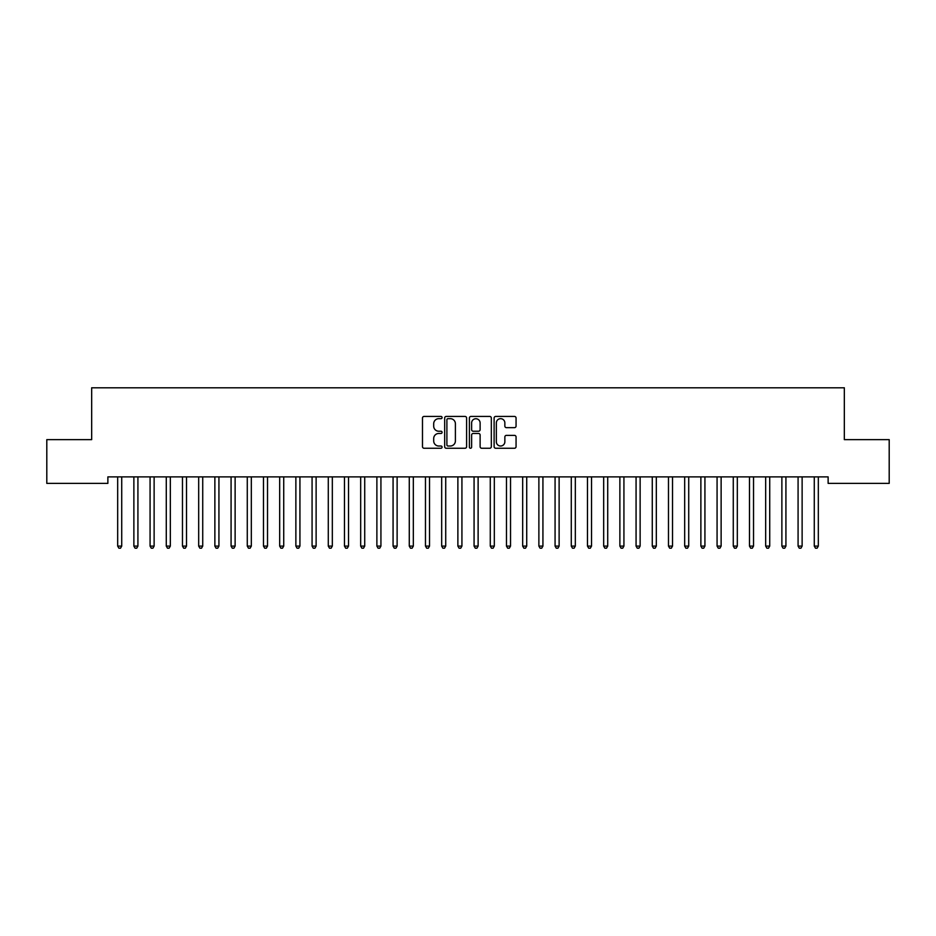 <?xml version="1.0" encoding="UTF-8"?>
<svg xmlns="http://www.w3.org/2000/svg" width="936" height="936" viewBox="0 0 936 936"><rect width="100%" height="100%" fill="white"/><g stroke="black" fill="none" stroke-linecap="round" stroke-linejoin="round"><path stroke-width="1.4" d="M442.084 417.561A1.111 1.111 0 0 0 440.973 416.438L424.078 416.438A1.591 1.591 0 0 0 422.487 418.029L422.487 446.659A1.591 1.591 0 0 0 424.078 448.25L440.973 448.25A1.111 1.111 0 0 0 442.084 447.127A1.111 1.111 0 0 0 440.973 446.016L438.785 446.016A5.089 5.089 0 0 1 433.696 440.926L433.696 438.551A5.089 5.089 0 0 1 438.785 433.462L440.973 433.462A1.111 1.111 0 0 0 442.084 432.338A1.111 1.111 0 0 0 440.973 431.227L438.785 431.227A5.089 5.089 0 0 1 433.696 426.137L433.696 423.762A5.089 5.089 0 0 1 438.785 418.673L440.973 418.673A1.111 1.111 0 0 0 442.084 417.561M514.472 427.658A1.591 1.591 0 0 0 516.064 426.067L516.064 418.029A1.591 1.591 0 0 0 514.472 416.438L495.706 416.438A1.591 1.591 0 0 0 494.114 418.029L494.114 446.659A1.591 1.591 0 0 0 495.706 448.25L514.472 448.25A1.591 1.591 0 0 0 516.064 446.659L516.064 436.96A1.591 1.591 0 0 0 514.472 435.369L506.446 435.369A1.591 1.591 0 0 0 504.855 436.96L504.855 441.769A4.259 4.259 0 0 1 500.596 446.016A4.259 4.259 0 0 1 496.349 441.769L496.349 422.92A4.259 4.259 0 0 1 500.596 418.673A4.259 4.259 0 0 1 504.855 422.92L504.855 426.067A1.591 1.591 0 0 0 506.446 427.658L514.472 427.658M828.126 476.892L107.874 476.892L107.874 483.374L46.8 483.374L46.8 439.639L91.669 439.639L91.669 387.796L844.33 387.796L844.33 439.639L889.2 439.639L889.2 483.374L828.126 483.374L828.126 476.892M466.608 418.029A1.591 1.591 0 0 0 465.016 416.438L446.25 416.438A1.591 1.591 0 0 0 444.67 418.029L444.67 446.659A1.591 1.591 0 0 0 446.25 448.25L465.016 448.25A1.591 1.591 0 0 0 466.608 446.659L466.608 418.029M470.983 416.438L489.75 416.438A1.591 1.591 0 0 1 491.33 418.029L491.33 446.659A1.591 1.591 0 0 1 489.75 448.25L481.712 448.25A1.591 1.591 0 0 1 480.121 446.659L480.121 435.053A1.591 1.591 0 0 0 478.53 433.462L473.206 433.462A1.591 1.591 0 0 0 471.615 435.053L471.615 447.127A1.111 1.111 0 0 1 470.504 448.25A1.111 1.111 0 0 1 469.392 447.127L469.392 418.029A1.591 1.591 0 0 1 470.983 416.438M448.005 418.673A1.111 1.111 0 0 0 446.893 419.784L446.893 444.904A1.111 1.111 0 0 0 448.005 446.016L450.31 446.016A5.089 5.089 0 0 0 455.399 440.926L455.399 423.762A5.089 5.089 0 0 0 450.31 418.673L448.005 418.673M480.121 423.002A4.259 4.259 0 0 0 475.874 418.743A4.259 4.259 0 0 0 471.615 423.002L471.615 429.636A1.591 1.591 0 0 0 473.206 431.227L478.53 431.227A1.591 1.591 0 0 0 480.121 429.636L480.121 423.002M121.727 477.734A1.615 1.615 0 0 1 121.844 477.126A1.615 1.615 0 0 0 121.727 477.734L121.727 546.097L117.679 546.097L117.679 477.734A1.615 1.615 0 0 0 117.562 477.126L117.468 476.892M121.727 546.097L120.51 548.203L118.895 548.203L117.679 546.097M137.92 477.734A1.615 1.615 0 0 1 138.037 477.126A1.615 1.615 0 0 0 137.92 477.734L137.92 546.097L133.871 546.097L133.871 477.734A1.615 1.615 0 0 0 133.754 477.126L133.661 476.892M137.92 546.097L136.714 548.203L135.088 548.203L133.871 546.097M154.335 476.892L154.241 477.126A1.615 1.615 0 0 0 154.124 477.734L154.124 546.097L150.076 546.097L150.076 477.734A1.615 1.615 0 0 0 149.959 477.126L149.865 476.892M154.124 546.097L152.907 548.203L151.293 548.203L150.076 546.097M170.539 476.892L170.446 477.126A1.615 1.615 0 0 0 170.329 477.734L170.329 546.097L166.28 546.097L166.28 477.734A1.615 1.615 0 0 0 166.163 477.126L166.058 476.892M170.329 546.097L169.112 548.203L167.486 548.203L166.28 546.097M186.732 476.892L186.638 477.126A1.615 1.615 0 0 0 186.521 477.734L186.521 546.097L182.473 546.097L182.473 477.734A1.615 1.615 0 0 0 182.356 477.126L182.263 476.892M186.521 546.097L185.305 548.203L183.69 548.203L182.473 546.097M202.936 476.892L202.843 477.126A1.615 1.615 0 0 0 202.726 477.734L202.726 546.097L198.678 546.097L198.678 477.734A1.615 1.615 0 0 0 198.561 477.126L198.467 476.892M202.726 546.097L201.509 548.203L199.894 548.203L198.678 546.097M219.141 476.892L219.047 477.126A1.615 1.615 0 0 0 218.93 477.734L218.93 546.097L214.87 546.097L214.87 477.734A1.615 1.615 0 0 0 214.754 477.126L214.66 476.892M218.93 546.097L217.714 548.203L216.087 548.203L214.87 546.097M267.52 477.734A1.615 1.615 0 0 1 267.637 477.126A1.615 1.615 0 0 0 267.52 477.734L267.52 546.097L263.472 546.097L263.472 477.734A1.615 1.615 0 0 0 263.355 477.126L263.262 476.892M283.725 477.734A1.615 1.615 0 0 1 283.842 477.126A1.615 1.615 0 0 0 283.725 477.734L283.725 546.097L279.677 546.097L279.677 477.734A1.615 1.615 0 0 0 279.56 477.126L279.466 476.892M299.93 477.734A1.615 1.615 0 0 1 300.046 477.126A1.615 1.615 0 0 0 299.93 477.734L299.93 546.097L295.87 546.097L295.87 477.734A1.615 1.615 0 0 0 295.753 477.126L295.659 476.892M316.122 477.734A1.615 1.615 0 0 1 316.239 477.126A1.615 1.615 0 0 0 316.122 477.734L316.122 546.097L312.074 546.097L312.074 477.734A1.615 1.615 0 0 0 311.957 477.126L311.863 476.892M332.327 477.734A1.615 1.615 0 0 1 332.444 477.126A1.615 1.615 0 0 0 332.327 477.734L332.327 546.097L328.279 546.097L328.279 477.734A1.615 1.615 0 0 0 328.162 477.126L328.068 476.892M348.52 477.734A1.615 1.615 0 0 1 348.637 477.126A1.615 1.615 0 0 0 348.52 477.734L348.52 546.097L344.471 546.097L344.471 477.734A1.615 1.615 0 0 0 344.354 477.126L344.261 476.892M364.724 477.734A1.615 1.615 0 0 1 364.841 477.126A1.615 1.615 0 0 0 364.724 477.734L364.724 546.097L360.676 546.097L360.676 477.734A1.615 1.615 0 0 0 360.559 477.126L360.465 476.892M380.929 477.734A1.615 1.615 0 0 1 381.046 477.126A1.615 1.615 0 0 0 380.929 477.734L380.929 546.097L376.88 546.097L376.88 477.734A1.615 1.615 0 0 0 376.763 477.126L376.658 476.892M397.121 477.734A1.615 1.615 0 0 1 397.238 477.126A1.615 1.615 0 0 0 397.121 477.734L397.121 546.097L393.073 546.097L393.073 477.734A1.615 1.615 0 0 0 392.956 477.126L392.863 476.892M413.326 477.734A1.615 1.615 0 0 1 413.443 477.126A1.615 1.615 0 0 0 413.326 477.734L413.326 546.097L409.278 546.097L409.278 477.734A1.615 1.615 0 0 0 409.161 477.126L409.067 476.892M429.53 477.734A1.615 1.615 0 0 1 429.647 477.126A1.615 1.615 0 0 0 429.53 477.734L429.53 546.097L425.47 546.097L425.47 477.734A1.615 1.615 0 0 0 425.353 477.126L425.26 476.892M445.723 477.734A1.615 1.615 0 0 1 445.84 477.126A1.615 1.615 0 0 0 445.723 477.734L445.723 546.097L441.675 546.097L441.675 477.734A1.615 1.615 0 0 0 441.558 477.126L441.464 476.892M478.12 477.734A1.615 1.615 0 0 1 478.237 477.126A1.615 1.615 0 0 0 478.12 477.734L478.12 546.097L474.072 546.097L474.072 477.734A1.615 1.615 0 0 0 473.955 477.126L473.862 476.892M494.325 477.734A1.615 1.615 0 0 1 494.442 477.126A1.615 1.615 0 0 0 494.325 477.734L494.325 546.097L490.277 546.097L490.277 477.734A1.615 1.615 0 0 0 490.16 477.126L490.066 476.892M542.927 477.734A1.615 1.615 0 0 1 543.044 477.126A1.615 1.615 0 0 0 542.927 477.734L542.927 546.097L538.879 546.097L538.879 477.734A1.615 1.615 0 0 0 538.762 477.126L538.668 476.892M235.334 476.892L235.24 477.126A1.615 1.615 0 0 0 235.123 477.734L235.123 546.097L231.075 546.097L231.075 477.734A1.615 1.615 0 0 0 230.958 477.126L230.864 476.892M235.123 546.097L233.906 548.203L232.292 548.203L231.075 546.097M251.538 476.892L251.445 477.126A1.615 1.615 0 0 0 251.328 477.734L251.328 546.097L247.279 546.097L247.279 477.734A1.615 1.615 0 0 0 247.162 477.126L247.057 476.892M251.328 546.097L250.111 548.203L248.485 548.203L247.279 546.097M267.52 546.097L266.315 548.203L264.689 548.203L263.472 546.097M283.725 546.097L282.508 548.203L280.894 548.203L279.677 546.097M299.93 546.097L298.713 548.203L297.086 548.203L295.87 546.097M316.122 546.097L314.905 548.203L313.291 548.203L312.074 546.097M332.327 546.097L331.11 548.203L329.495 548.203L328.279 546.097M348.52 546.097L347.315 548.203L345.688 548.203L344.471 546.097M364.724 546.097L363.507 548.203L361.893 548.203L360.676 546.097M380.929 546.097L379.712 548.203L378.085 548.203L376.88 546.097M397.121 546.097L395.905 548.203L394.29 548.203L393.073 546.097M413.326 546.097L412.109 548.203L410.495 548.203L409.278 546.097M429.53 546.097L428.314 548.203L426.687 548.203L425.47 546.097M445.723 546.097L444.506 548.203L442.892 548.203L441.675 546.097M462.138 476.892L462.045 477.126A1.615 1.615 0 0 0 461.928 477.734L461.928 546.097L457.88 546.097L457.88 477.734A1.615 1.615 0 0 0 457.762 477.126L457.657 476.892M461.928 546.097L460.711 548.203L459.085 548.203L457.88 546.097M478.12 546.097L476.915 548.203L475.289 548.203L474.072 546.097M494.325 546.097L493.108 548.203L491.494 548.203L490.277 546.097M510.74 476.892L510.646 477.126A1.615 1.615 0 0 0 510.529 477.734L510.529 546.097L506.47 546.097L506.47 477.734A1.615 1.615 0 0 0 506.353 477.126L506.259 476.892M510.529 546.097L509.313 548.203L507.686 548.203L506.47 546.097M526.933 476.892L526.839 477.126A1.615 1.615 0 0 0 526.722 477.734L526.722 546.097L522.674 546.097L522.674 477.734A1.615 1.615 0 0 0 522.557 477.126L522.463 476.892M526.722 546.097L525.505 548.203L523.891 548.203L522.674 546.097M542.927 546.097L541.71 548.203L540.095 548.203L538.879 546.097M559.342 476.892L559.237 477.126A1.615 1.615 0 0 0 559.12 477.734L559.12 546.097L555.071 546.097L555.071 477.734A1.615 1.615 0 0 0 554.954 477.126L554.861 476.892M559.12 546.097L557.914 548.203L556.288 548.203L555.071 546.097M575.324 477.734A1.615 1.615 0 0 1 575.441 477.126A1.615 1.615 0 0 0 575.324 477.734L575.324 546.097L571.276 546.097L571.276 477.734A1.615 1.615 0 0 0 571.159 477.126L571.065 476.892M575.324 546.097L574.107 548.203L572.493 548.203L571.276 546.097M591.739 476.892L591.646 477.126A1.615 1.615 0 0 0 591.529 477.734L591.529 546.097L587.48 546.097L587.48 477.734A1.615 1.615 0 0 0 587.363 477.126L587.258 476.892M591.529 546.097L590.312 548.203L588.685 548.203L587.48 546.097M607.721 477.734A1.615 1.615 0 0 1 607.838 477.126A1.615 1.615 0 0 0 607.721 477.734L607.721 546.097L603.673 546.097L603.673 477.734A1.615 1.615 0 0 0 603.556 477.126L603.463 476.892M607.721 546.097L606.505 548.203L604.89 548.203L603.673 546.097M624.137 476.892L624.043 477.126A1.615 1.615 0 0 0 623.926 477.734L623.926 546.097L619.878 546.097L619.878 477.734A1.615 1.615 0 0 0 619.761 477.126L619.667 476.892M623.926 546.097L622.709 548.203L621.095 548.203L619.878 546.097M640.13 477.734A1.615 1.615 0 0 1 640.247 477.126A1.615 1.615 0 0 0 640.13 477.734L640.13 546.097L636.07 546.097L636.07 477.734A1.615 1.615 0 0 0 635.953 477.126L635.86 476.892M640.13 546.097L638.914 548.203L637.287 548.203L636.07 546.097M656.323 477.734A1.615 1.615 0 0 1 656.44 477.126A1.615 1.615 0 0 0 656.323 477.734L656.323 546.097L652.275 546.097L652.275 477.734A1.615 1.615 0 0 0 652.158 477.126L652.064 476.892M656.323 546.097L655.106 548.203L653.492 548.203L652.275 546.097M672.528 477.734A1.615 1.615 0 0 1 672.645 477.126A1.615 1.615 0 0 0 672.528 477.734L672.528 546.097L668.48 546.097L668.48 477.734A1.615 1.615 0 0 0 668.362 477.126L668.257 476.892M672.528 546.097L671.311 548.203L669.685 548.203L668.48 546.097M688.72 477.734A1.615 1.615 0 0 1 688.837 477.126A1.615 1.615 0 0 0 688.72 477.734L688.72 546.097L684.672 546.097L684.672 477.734A1.615 1.615 0 0 0 684.555 477.126L684.462 476.892M688.72 546.097L687.515 548.203L685.889 548.203L684.672 546.097M705.136 476.892L705.042 477.126A1.615 1.615 0 0 0 704.925 477.734L704.925 546.097L700.877 546.097L700.877 477.734A1.615 1.615 0 0 0 700.76 477.126L700.666 476.892M704.925 546.097L703.708 548.203L702.094 548.203L700.877 546.097M721.13 477.734A1.615 1.615 0 0 1 721.246 477.126A1.615 1.615 0 0 0 721.13 477.734L721.13 546.097L717.07 546.097L717.07 477.734A1.615 1.615 0 0 0 716.953 477.126L716.859 476.892M721.13 546.097L719.913 548.203L718.286 548.203L717.07 546.097M737.322 477.734A1.615 1.615 0 0 1 737.439 477.126A1.615 1.615 0 0 0 737.322 477.734L737.322 546.097L733.274 546.097L733.274 477.734A1.615 1.615 0 0 0 733.157 477.126L733.063 476.892M737.322 546.097L736.105 548.203L734.491 548.203L733.274 546.097M753.737 476.892L753.644 477.126A1.615 1.615 0 0 0 753.527 477.734L753.527 546.097L749.479 546.097L749.479 477.734A1.615 1.615 0 0 0 749.362 477.126L749.268 476.892M753.527 546.097L752.31 548.203L750.695 548.203L749.479 546.097M769.72 477.734A1.615 1.615 0 0 1 769.837 477.126A1.615 1.615 0 0 0 769.72 477.734L769.72 546.097L765.671 546.097L765.671 477.734A1.615 1.615 0 0 0 765.554 477.126L765.461 476.892M769.72 546.097L768.514 548.203L766.888 548.203L765.671 546.097M786.135 476.892L786.041 477.126A1.615 1.615 0 0 0 785.924 477.734L785.924 546.097L781.876 546.097L781.876 477.734A1.615 1.615 0 0 0 781.759 477.126L781.665 476.892M785.924 546.097L784.707 548.203L783.093 548.203L781.876 546.097M802.129 477.734A1.615 1.615 0 0 1 802.246 477.126A1.615 1.615 0 0 0 802.129 477.734L802.129 546.097L798.08 546.097L798.08 477.734A1.615 1.615 0 0 0 797.963 477.126L797.858 476.892M802.129 546.097L800.912 548.203L799.285 548.203L798.08 546.097M818.532 476.892L818.438 477.126A1.615 1.615 0 0 0 818.321 477.734L818.321 546.097L814.273 546.097L814.273 477.734A1.615 1.615 0 0 0 814.156 477.126L814.063 476.892M818.321 546.097L817.105 548.203L815.49 548.203L814.273 546.097"/></g></svg>
